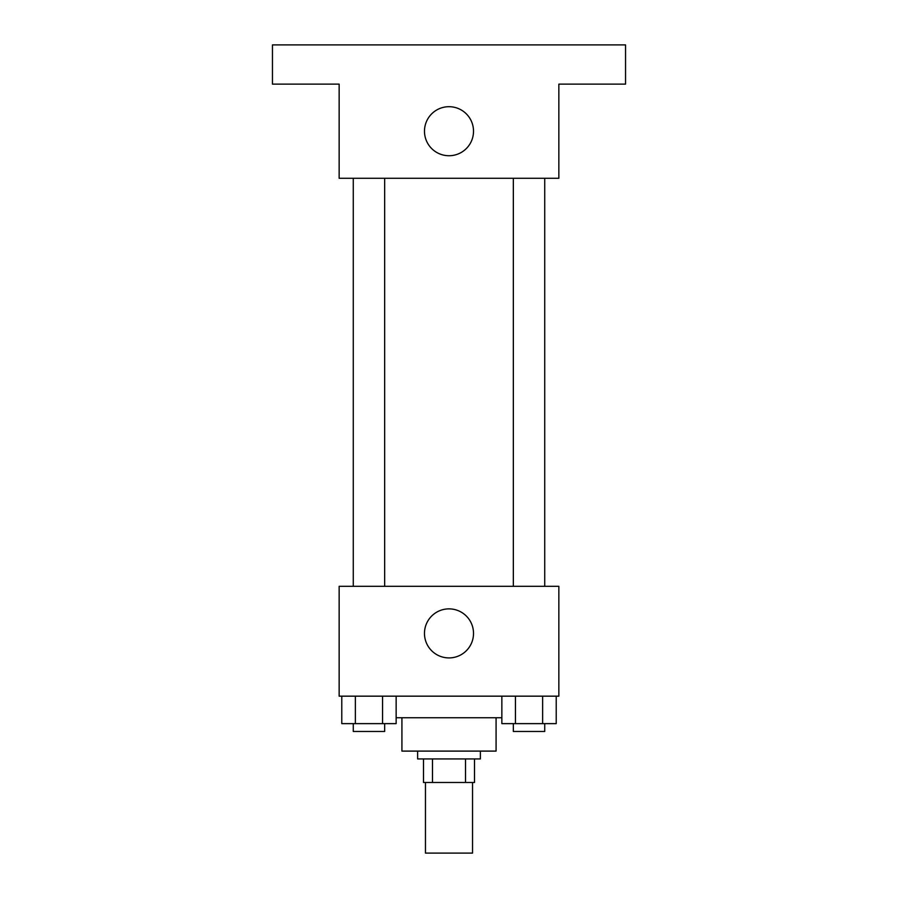 <?xml version="1.0" encoding="UTF-8"?>
<svg xmlns="http://www.w3.org/2000/svg" width="898" height="898" viewBox="0 0 898 898"><rect width="100%" height="100%" fill="white"/><g stroke="black" fill="none" stroke-linecap="round" stroke-linejoin="round"><path stroke-width="1.35" d="M425.461 782.484L425.461 853.1L472.539 853.1L472.539 782.484M465.512 758.945L465.512 782.484L423.497 782.484L423.497 758.945M465.512 782.484L474.503 782.484L474.503 758.945L474.503 782.484M480.385 751.098L480.385 758.945L417.615 758.945L417.615 751.098M432.488 758.945L432.488 782.484M496.078 717.749L496.078 751.098L401.922 751.098L401.922 717.749M501.859 717.749L396.141 717.749M558.848 696.163L339.152 696.163L339.152 586.315L558.848 586.315L558.848 696.163M473.515 633.393A24.515 24.515 0 0 1 436.742 654.631A24.515 24.515 0 0 1 436.742 612.155A24.515 24.515 0 0 1 473.515 633.393M513.342 586.315L513.342 178.287M384.658 178.287L384.658 586.315M558.848 178.287L339.152 178.287L339.152 84.131L272.453 84.131L272.453 44.9L625.547 44.9L625.547 84.131L558.848 84.131L558.848 178.287M473.515 131.209A24.515 24.515 0 0 1 436.742 152.447A24.515 24.515 0 0 1 436.742 109.983A24.515 24.515 0 0 1 473.515 131.209M556.221 696.163L556.221 723.631L501.859 723.631L501.859 696.163M542.628 696.163L542.628 723.631M515.441 696.163L515.441 723.631M544.727 723.631L544.727 731.477L513.342 731.477L513.342 723.631M396.141 696.163L396.141 723.631L341.779 723.631L341.779 696.163M382.559 696.163L382.559 723.631M355.372 696.163L355.372 723.631M384.658 723.631L384.658 731.477L353.273 731.477L353.273 723.631M544.727 586.315L544.727 178.287M353.273 178.287L353.273 586.315"/></g></svg>
